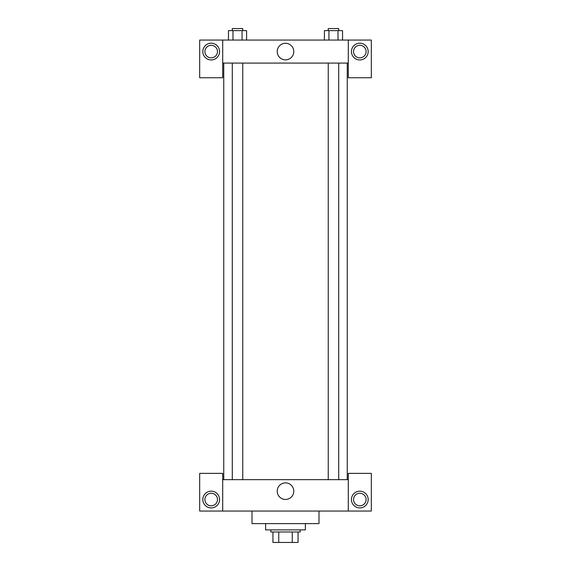 <?xml version="1.0" encoding="UTF-8"?>
<svg xmlns="http://www.w3.org/2000/svg" width="571" height="571" viewBox="0 0 571 571"><rect width="100%" height="100%" fill="white"/><g stroke="black" fill="none" stroke-linecap="round" stroke-linejoin="round"><path stroke-width="0.86" d="M292.252 531.986L292.252 542.45L272.938 542.45L272.938 531.986M292.252 542.45L298.062 542.45L298.062 531.986L298.062 542.45M300.153 529.888L300.153 531.986L270.847 531.986L270.847 529.888M278.748 531.986L278.748 542.45M265.615 523.607L265.615 529.888L305.385 529.888L305.385 523.607M252.011 511.052L252.011 523.607L318.989 523.607L318.989 511.052M348.296 511.052L348.296 473.373L371.321 473.373L371.321 511.052L199.679 511.052L199.679 473.373L222.704 473.373L222.704 511.052M211.191 507.912A8.372 8.372 0 0 1 203.94 495.35A8.372 8.372 0 0 1 218.443 495.35A8.372 8.372 0 0 1 211.191 507.912M204.91 499.539A6.281 6.281 0 0 1 214.332 494.101A6.281 6.281 0 0 1 214.332 504.978A6.281 6.281 0 0 1 204.91 499.539M359.809 507.912A8.372 8.372 0 0 1 352.557 495.35A8.372 8.372 0 0 1 367.06 495.35A8.372 8.372 0 0 1 359.809 507.912M353.535 499.539A6.281 6.281 0 0 1 359.809 493.258A6.281 6.281 0 0 1 366.09 499.539A6.281 6.281 0 0 1 359.809 505.82A6.281 6.281 0 0 1 353.535 499.539M285.5 482.888A8.28 8.28 0 0 1 292.673 495.307A8.28 8.28 0 0 1 278.327 495.307A8.28 8.28 0 0 1 285.5 482.888M348.296 479.654L222.704 479.654M348.296 63.088L348.296 77.742L371.321 77.742L371.321 40.063L348.296 40.063L348.296 63.088L222.704 63.088L222.704 77.742L199.679 77.742L199.679 40.063L222.704 40.063L222.704 63.088M217.465 51.576A6.281 6.281 0 0 1 211.191 57.857A6.281 6.281 0 0 1 204.91 51.576A6.281 6.281 0 0 1 211.191 45.295A6.281 6.281 0 0 1 217.465 51.576M211.191 59.948A8.372 8.372 0 0 1 203.94 47.393A8.372 8.372 0 0 1 218.443 47.393A8.372 8.372 0 0 1 211.191 59.948M366.09 51.576A6.281 6.281 0 0 1 356.668 57.014A6.281 6.281 0 0 1 356.668 46.137A6.281 6.281 0 0 1 366.09 51.576M359.809 59.948A8.372 8.372 0 0 1 352.557 47.393A8.372 8.372 0 0 1 367.06 47.393A8.372 8.372 0 0 1 359.809 59.948M348.296 40.063L222.704 40.063M277.22 51.576A8.28 8.28 0 0 1 289.64 44.402A8.28 8.28 0 0 1 289.64 58.749A8.28 8.28 0 0 1 277.22 51.576M342.543 40.063L342.543 30.641L324.414 30.641L324.414 40.063M338.011 30.641L338.011 40.063M328.946 30.641L328.946 40.063M328.246 30.641L328.246 28.55L338.71 28.55L338.71 30.641M246.586 40.063L246.586 30.641L228.457 30.641L228.457 40.063M242.054 30.641L242.054 40.063M232.989 30.641L232.989 40.063M232.29 30.641L232.29 28.55L242.754 28.55L242.754 30.641M223.746 63.088L223.746 479.654M347.254 63.088L347.254 479.654M338.71 479.654L338.71 63.088M328.246 479.654L328.246 63.088M232.29 63.088L232.29 479.654M242.754 63.088L242.754 479.654"/></g></svg>
